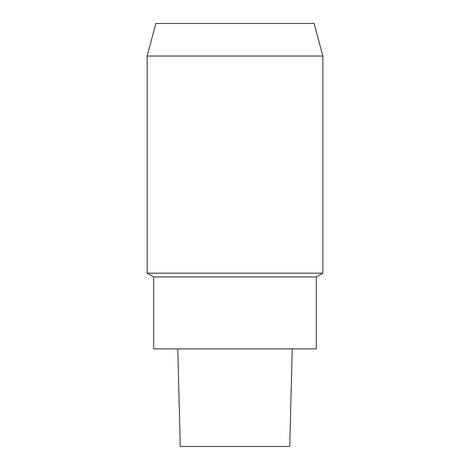 <?xml version="1.0" encoding="UTF-8"?>
<svg xmlns="http://www.w3.org/2000/svg" width="470" height="470" viewBox="0 0 470 470"><rect width="100%" height="100%" fill="white"/><g stroke="black" fill="none" stroke-linecap="round" stroke-linejoin="round"><path stroke-width="0.7" d="M177.801 348.887L180.257 446.5L289.743 446.5L292.228 348.887M153.684 276.942L316.316 276.942L316.316 348.887L153.684 348.887L153.684 276.942L147.145 273.17L147.145 56.036L322.855 56.036L314.136 23.5L155.864 23.5L147.145 56.036M316.316 276.942L322.855 273.17L147.145 273.17M322.855 273.17L322.855 56.036"/></g></svg>

